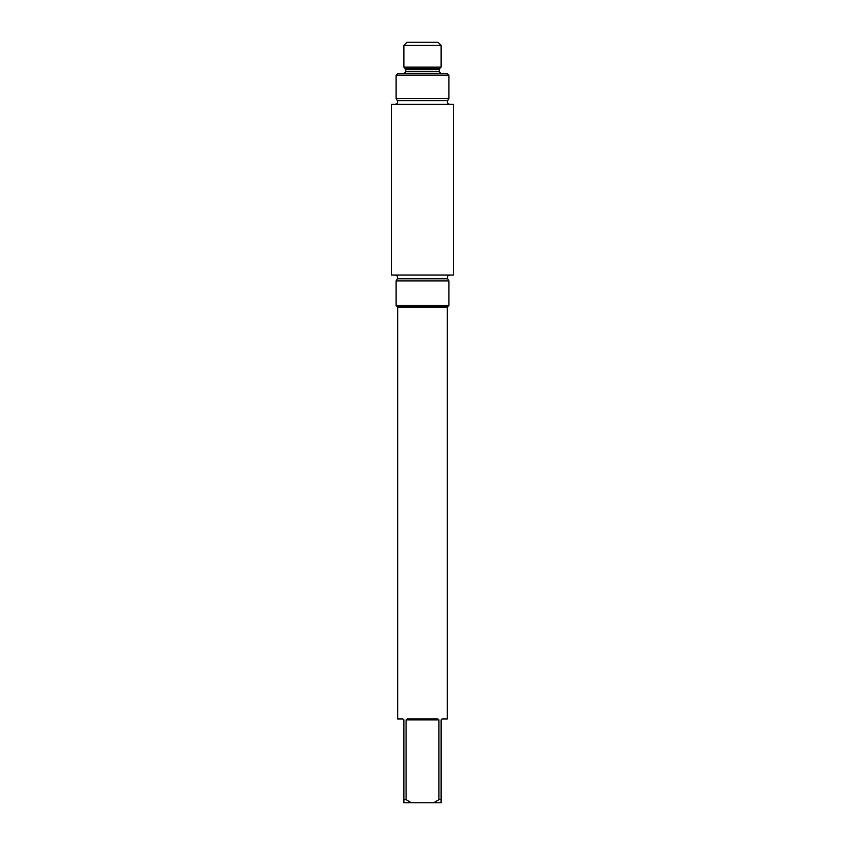 <?xml version="1.0" encoding="UTF-8"?>
<svg xmlns="http://www.w3.org/2000/svg" width="845" height="845" viewBox="0 0 845 845"><rect width="100%" height="100%" fill="white"/><g stroke="black" fill="none" stroke-linecap="round" stroke-linejoin="round"><path stroke-width="1.27" d="M438.016 42.25L406.984 42.25L403.878 45.355L441.122 45.355L438.016 42.25M405.737 69.712L439.263 69.712L439.263 71.74L405.737 71.74L405.737 69.712L403.878 67.082L441.122 67.082L441.122 45.355M447.332 73.6L397.668 73.6L396.115 75.152L448.885 75.152L447.332 73.6M448.885 98.495L447.67 100.608L397.33 100.608L396.115 98.495L448.885 98.495L448.885 75.152M437.383 104.336L453.543 104.336L453.543 275.058L391.457 275.058L391.457 104.336L437.383 104.336M447.67 278.776L448.885 280.889L396.115 280.889L397.33 278.776L447.67 278.776C446.973 276.727 447.681 275.481 449.815 275.058M433.696 802.75L438.925 799.645L441.122 799.645L441.122 802.75L403.878 802.75L403.878 719.866L402.949 718.937L397.668 718.937L397.668 307.411L396.115 305.478L448.885 305.478L448.885 280.889M411.304 802.75L406.075 799.645L406.075 719.866L438.925 719.866L437.805 718.937L438.925 719.866L438.925 799.645M403.878 799.645L406.075 799.645M397.668 307.411L447.332 307.411L447.332 718.937L442.051 718.937L441.122 719.866L441.122 799.645M407.195 718.937L406.075 719.866L407.195 718.937L437.805 718.937M405.188 68.403L439.812 68.403L441.122 67.082M397.393 306.756L447.607 306.756L448.885 305.478M403.878 67.082L403.878 45.355M439.263 69.712L439.812 68.403M439.263 71.74L441.122 73.6M405.737 71.74L403.878 73.6M396.115 98.495L396.115 75.152M447.67 100.608C446.973 102.667 447.681 103.903 449.815 104.336M397.33 100.608C398.027 102.667 397.319 103.903 395.185 104.336M397.33 278.776C398.027 276.727 397.319 275.481 395.185 275.058M396.115 305.478L396.115 280.889M447.332 307.411L447.607 306.756"/></g></svg>
